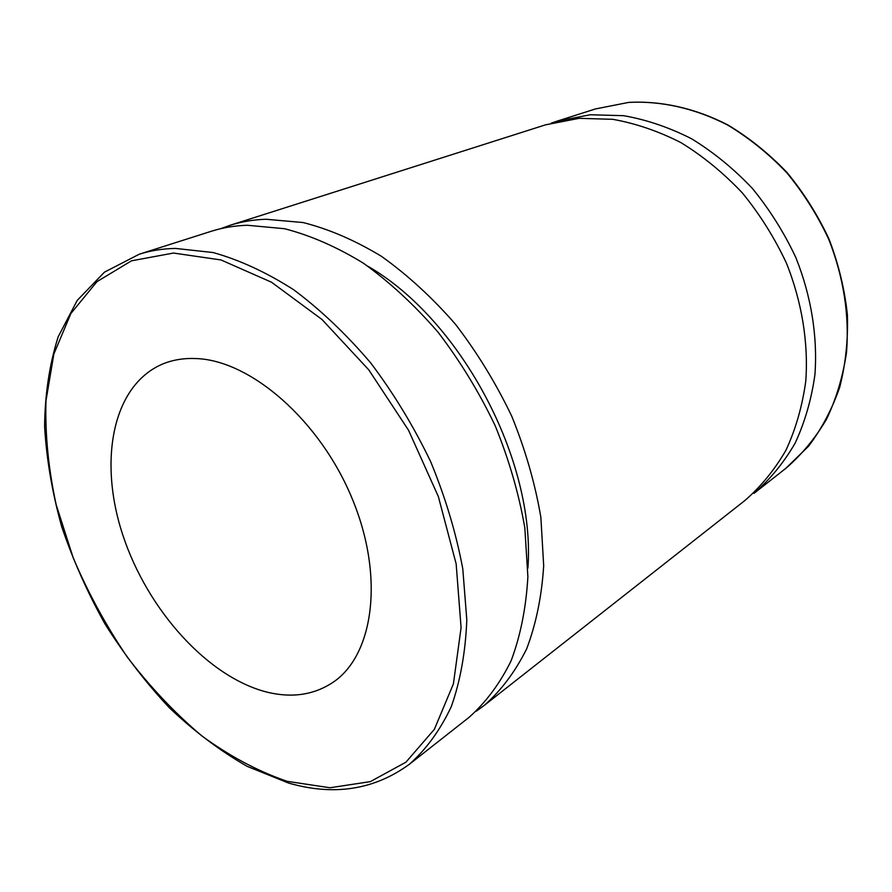 <?xml version="1.0" encoding="UTF-8"?>
<svg xmlns="http://www.w3.org/2000/svg" width="892" height="892" viewBox="0 0 892 892"><rect width="100%" height="100%" fill="white"/><g stroke="black" fill="none" stroke-linecap="round" stroke-linejoin="round"><path stroke-width="1.34" d="M268.001 692.37C208.36 677.887 147.726 610.329 122.996 535.557C98.042 460.93 112.336 384.474 163.537 363.657C173.472 359.732 184.343 358.026 196.184 358.562C250.674 360.39 320.016 420.366 352.24 498.784C384.798 577.124 373.625 655.698 332.549 682.636C313.828 694.846 292.308 698.09 268.001 692.37M247.363 225.263L284.548 228.72C310.572 235.432 336.875 246.939 363.468 263.229C389.759 282.173 414.602 305.142 438.005 332.125C460.094 361.015 479.138 392.179 495.138 425.618C509.031 459.726 518.932 493.822 524.831 527.908L527.886 576.856C526.079 607.798 520.493 635.773 511.127 660.771C499.843 683.662 485.75 702.584 468.846 717.514L409.484 764.188C426.32 749.213 440.269 730.024 451.307 706.598C460.361 680.919 465.524 652.019 466.806 619.884L462.792 568.884C456.158 533.249 445.431 497.48 430.635 461.61C413.698 426.387 393.718 393.483 370.693 362.91C346.364 334.31 320.685 309.914 293.635 289.722C266.351 272.305 239.502 259.906 213.076 252.536L175.501 248.422C162.656 248.678 150.581 250.607 139.275 254.209L211.214 231.296C222.554 227.683 234.596 225.676 247.363 225.263M368.006 266.318C461.119 319.938 535.847 460.963 527.919 568.126M220.692 228.686L229.924 225.341C241.253 221.729 253.283 219.7 266.017 219.254L303.079 222.543C328.981 229.088 355.139 240.372 381.531 256.383C407.611 275.004 432.241 297.605 455.399 324.175C477.231 352.63 496.03 383.348 511.796 416.33C525.455 449.981 535.144 483.642 540.864 517.327L543.685 565.718C541.745 596.358 536.059 624.077 526.637 648.885C515.297 671.643 501.181 690.475 484.278 705.394L476.328 711.147M229.924 225.341L545.581 124.824L579.231 118.324L612.793 119.316C635.795 123.419 658.575 131.224 681.131 142.731C703.152 156.301 723.568 173.037 742.367 192.94C759.85 214.37 774.535 237.763 786.421 263.107C801.941 301.942 808.509 342.639 805.788 381.051C802.354 406.05 795.742 429.119 785.952 450.248C774.546 469.928 760.809 486.731 744.72 500.657L484.278 705.394M590.303 114.756L623.675 115.692C646.555 119.706 669.19 127.4 691.579 138.773C713.444 152.164 733.692 168.7 752.335 188.379C769.662 209.575 784.202 232.712 795.943 257.788C811.274 296.233 817.719 336.529 814.931 374.607C811.464 399.393 804.84 422.284 795.073 443.257C783.7 462.803 769.997 479.517 753.963 493.387L785.975 468.233C801.785 454.563 815.333 438.195 826.605 419.095C836.317 398.646 842.962 376.402 846.53 352.351C849.463 314.787 843.564 277.156 828.813 239.446C817.529 215.284 803.491 193.029 786.722 172.647C768.659 153.758 748.979 137.892 727.682 125.07C695.08 108.255 660.983 100.696 628.57 102.424L595.588 108.902L556.786 121.256L590.303 114.756M551.223 123.152L556.786 121.256M287.135 781.325L329.995 787.759L370.336 781.626L405.927 762.181L434.382 729.31L453.415 683.852L461.086 627.689L456.158 563.9L438.351 496.543L408.558 430.278L368.786 369.857L321.967 319.47L271.547 282.24L221.004 259.951L173.483 253.049L131.514 260.81L96.949 281.66L70.881 313.505L53.866 354.024L45.96 400.887C45.024 434.493 48.436 469.125 56.196 504.816L73.211 557.857C88.04 592.701 106.059 625.76 127.255 657.036C149.979 686.807 174.81 713.076 201.759 735.844C229.556 756.16 258.011 771.324 287.135 781.325M595.588 108.902L628.748 102.39C661.262 100.651 695.426 108.222 728.039 125.036C749.336 137.859 769.016 153.703 787.067 172.58C803.826 192.917 817.841 215.15 829.103 239.279C838.558 264.077 844.657 289.242 847.4 314.776C848.158 340.075 845.605 364.226 839.718 387.228C832.069 409.194 821.677 428.851 808.565 446.19L785.975 468.233M139.275 254.209L104.453 272.16L77.236 300.381L58.17 336.819C49.45 364.449 44.934 394.342 44.6 426.488C46.54 459.358 52.238 492.696 61.659 526.525C73.044 560.131 87.516 592.656 105.089 624.088C124.189 654.483 145.586 682.347 169.268 707.679C193.977 731.172 219.945 750.729 247.151 766.351L288.473 783.02C333.92 796.166 374.261 789.888 409.484 764.188"/></g></svg>
